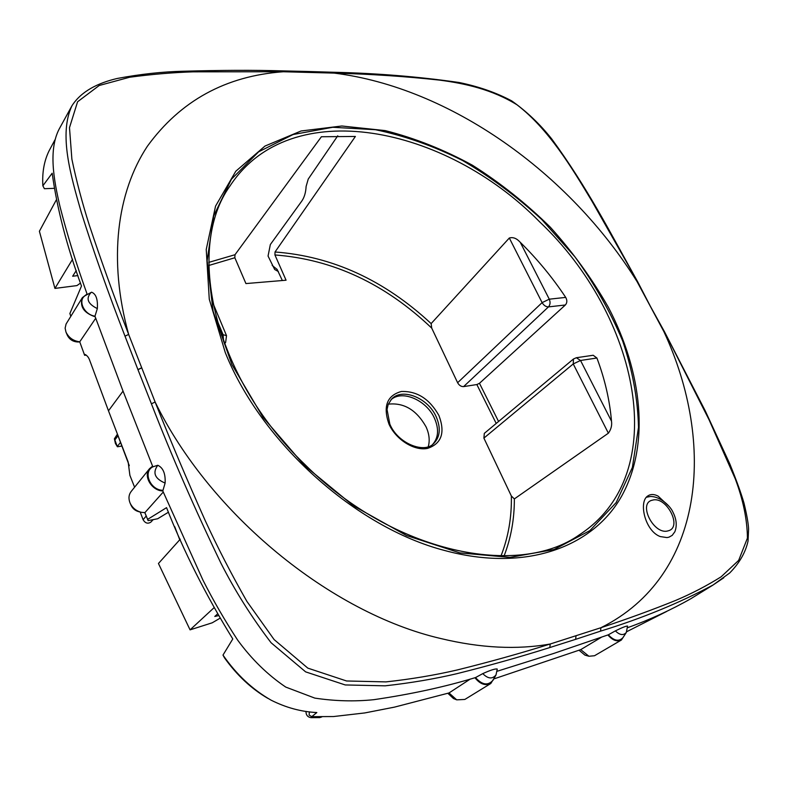 <?xml version="1.0" encoding="UTF-8"?>
<svg xmlns="http://www.w3.org/2000/svg" width="788" height="788" viewBox="0 0 788 788"><rect width="100%" height="100%" fill="white"/><g stroke="black" fill="none" stroke-linecap="round" stroke-linejoin="round"><path stroke-width="1.18" d="M646.446 497.238L650.455 496.479C660.846 496.401 670.795 506.842 672.913 512.101C676.537 519.203 677.178 525.763 674.833 531.782L672.184 535.387L668.992 537.16L667.003 537.583L660.245 536.569C644.85 530.974 638.27 501.335 648.012 495.81C650.819 493.968 654.188 494.076 658.138 496.135L668.963 506.27M117.402 446.766L114.398 438.798L115.422 443.457L117.402 446.766L121.884 446.057M114.398 438.798L117.392 434.208M117.451 446.284L120.495 442.383L118.348 436.71M129.311 465.688L120.495 442.383M278.361 271.535L274.687 269.496L268.048 256.051L270.343 244.536L301.755 201.117C304.345 197.424 305.793 192.538 306.108 186.46L308.246 179.063L337.747 135.812M282.34 280.518L277.13 269.407L272.165 265.448M234.844 257.755L245.925 283.572L286.064 280.213L274.933 254.957L275.022 251.993L355.388 136.462L321.406 136.738L235.001 254.721L234.844 257.755L208.771 265.487M520.257 242.3L549.275 299.184C550.526 302.208 550.26 304.779 548.458 306.896C545.936 306.867 543.818 305.449 542.105 302.622L549.275 299.184L565.705 297.401C552.575 277.622 537.426 259.252 520.257 242.3L519.755 241.808C516.426 238.232 512.939 236.971 509.314 238.015L431.135 323.592C384.357 280.124 332.319 256.258 275.022 251.993M463.61 386.603L476.858 384.554L479.468 383.303L565.36 304.986L548.458 306.896L463.61 386.603C461.138 386.691 459.148 385.401 457.621 382.722L431.726 328.123L431.135 323.592M576.333 357.732L573.437 359.023L484.325 433.361L483.891 438.108L511.363 496.026L514.357 498.912L608.375 433.183C611.084 429.411 612.128 425.402 611.498 421.176C609.725 400.265 604.869 379.215 596.91 358.018L593.187 355.26L576.333 357.732L580.529 360.471L611.498 421.176M565.705 297.401C567.321 300.336 567.202 302.858 565.36 304.986M596.91 358.018L580.529 360.471L573.231 363.938L573.447 359.023M428.248 446.697C429.992 440.61 429.273 434.011 426.091 426.909C416.606 410.046 404.008 402.461 388.297 404.155M70.822 316.303L69.876 313.526L81.489 286.044C66.911 246.575 57.13 208.968 52.175 173.212L42.867 185.801L44.404 188.706L54.086 188.342M309.024 72.348L308 71.491L333.117 72.25L334.132 73.107L283.286 71.747C225.752 75.914 180.442 100.765 147.346 146.292C117.038 192.233 107.917 259.656 128.651 334.417L125.006 336.171C108.005 292.358 93.417 251.057 81.243 212.277C70.812 175.665 58.45 134.226 71.994 105.7L59.189 129.015C48.364 149.848 53.673 179.654 60.075 206.88C67.098 234.302 76.091 263.35 87.064 294.022L82.346 297.667L66.074 324.016L65.128 328.153L65.956 332.034C68.674 337.678 73.264 340.948 79.736 341.834L84.641 355.309L86.266 355.122M79.765 341.923L78.042 341.982C73.077 341.825 69.492 339.549 67.295 335.176L66.143 332.477M84.158 354.186C86.778 354.955 88.689 357.181 89.891 360.865L108.478 410.804L123.036 391.114M129.892 475.351L134.6 487.22L129.892 475.351L128.168 462.014L108.478 410.804M168.484 512.19L157.679 518.75L148.105 520.632L147.642 519.381L166.554 507.649C183.683 551.275 205.767 595.048 232.785 638.96L222.984 655.094C236.41 674.479 252.446 689.5 271.082 700.158C285.985 707.663 301.233 711.791 316.825 712.559L311.762 716.656L333.501 716.548L364.805 712.933L394.453 707.131L449.002 692.957L470.269 679.059M497.218 671.238L553.619 653.479L607.893 634.951C612.453 640.289 616.935 641.984 621.368 640.043L594.516 655.734L588.941 656.256L584.932 655.124L579.052 650.248M456.4 699.724L453.464 698.532L447.86 693.292M309.379 711.84L309.103 715.061L311.762 716.656M444.432 550.438C355.802 527.389 261.271 442.6 225.289 352.581L209.273 299.233L206.239 249.471L215.548 206.131L235.779 171.252L265.004 146.046L301.065 130.985L341.795 126.001L385.145 130.591C414.724 138.048 443.831 149.602 472.465 165.253C500.36 182.924 526.315 203.58 550.329 227.21C572.856 252.199 592.202 278.893 608.356 307.3C642.23 372.103 650.218 443.89 621.939 495.603C593.571 546.862 526.039 572.689 444.432 550.438M432.681 444.402C438.483 437.734 439.103 429.076 434.533 418.418C426.653 400.137 401.929 389.439 390.868 399.871M144.825 512.653L148.105 520.632M140.757 512.17L138.855 511.707C135.201 510.742 132.591 508.565 131.025 505.157L130.306 503.552M79.736 341.834L95.712 318.244M222.984 655.094L224.531 657.911C237.03 675.365 251.5 688.87 267.93 698.404M626.775 631.671L666.756 611.409M588.941 656.256L580.717 649.637L494.48 678.714M82.346 297.667C79.539 306.552 83.823 312.934 95.19 316.806L122.642 390.09L152.596 466.161L149.592 468.633C142.943 475.903 151.66 490.717 162.801 490.973L202.92 580.067C213.174 600.357 224.728 620.333 237.592 640.014C251.569 659.162 267.634 674.853 285.758 687.087L314.826 698.109C334.979 701.133 354.649 701.655 373.817 699.685C410.735 694.287 444.452 686.978 474.957 677.739C480 684.102 485.29 686.023 490.816 683.491L464.831 699.448L456.715 699.852L449.002 692.957M308 71.491L282.252 70.881L283.286 71.747L193.296 71.836C172.7 72.506 151.454 74.318 129.567 77.254L99.199 85.498L77.579 101.77L69.492 127.666L71.875 159.146C76.357 180.708 82.169 202.703 89.32 225.132C100.894 260.001 114.004 296.426 128.651 334.417L155.118 402.008C209.972 514.406 330.861 613.113 440.847 638.546C480.631 648.1 517.095 649.913 550.231 644.003L600.939 627.711C704.502 576.176 716.39 444.077 663.841 331.521L637.098 281.671C569.596 173.104 450.253 87.537 334.132 73.097C370.587 74.072 405.672 76.406 439.389 80.1C465.235 83.479 492.352 89.537 517.086 104.853C548.931 129.459 571.487 167.184 591.936 201.137L637.689 281.809L650.425 306.365M149.592 468.633L131.192 491.436C128.73 494.687 128.336 498.489 129.99 502.852C132.256 507.767 136.028 510.92 141.308 512.308L144.874 512.653L147.642 519.381M42.867 185.801C42.059 172.562 44.128 160.91 49.083 150.823L54.933 139.87M144.874 512.653L163.244 492.047M621.368 640.043L624.648 635.059M601.402 637.265L580.717 649.637M490.816 683.491L494.913 676.902M627.691 627.652C649.716 619.752 670.755 610.109 690.82 598.732L713.14 584.962C679.118 603.155 641.58 618.55 600.525 631.149L600.939 627.711C627.622 618.905 652.73 609.725 676.262 600.17C691.894 593.522 706.856 585.73 721.138 576.796L738.681 560.357L747.438 538.096C747.201 519.479 743.123 499.7 735.234 478.769L709.013 419.669L664.432 331.64L650.455 306.414M626.302 632.488L627.553 626.066C626.273 625.908 622.215 627.514 615.379 630.883L608.346 634.793C614.088 640.93 618.974 641.865 623.022 637.581L626.302 632.488C623.397 635.68 619.752 635.148 615.379 630.883M91.585 292.21L91.103 292.456C85.606 298.465 87.685 303.843 97.338 308.591C97.929 299.341 96.008 293.875 91.585 292.21L85.99 295.214C77.116 299.401 83.518 314.51 94.974 316.185L95.19 316.806M87.064 294.022L87.251 294.535M97.338 308.591L94.974 316.185M482.778 673.622C490.53 670.115 495.356 668.579 497.258 669.032L496.016 674.902L493.18 680.044C488.146 685.924 482.256 685.107 475.499 677.582L482.778 673.622C487.979 678.882 492.392 679.305 496.016 674.902M474.957 677.739L475.499 677.582M165.116 483.074C165.598 473.686 163.155 467.757 157.777 465.275C152.34 472.77 154.793 478.71 165.116 483.074L162.801 490.973M157.777 465.275L152.872 466.821C142.717 471.766 150.075 489.87 162.515 490.294M152.596 466.161L152.872 466.821M217.389 614.108L214.789 616.452L218.276 615.674M219.832 618.334L212.218 622.806L190.066 629.858L213.873 607.863M180.245 539.209L158.447 563.489L190.066 629.858M56.283 199.965L39.4 231.268L54.933 288.418L76.938 285.591L80.484 283.089M76.278 270.57L72.644 276.233L77.943 275.583M72.594 259.222L54.933 288.418M140.205 512.042L143.101 519.706C145.238 523.252 147.829 524.059 150.853 522.119L153.187 519.637M305.99 711.377C305.951 714.992 307.615 717.09 310.984 717.651L319.77 717.592L321.829 716.913M652.464 500.163C666.5 495.819 682.861 527.556 668.116 530.836C653.873 535.515 637.423 502.941 652.464 500.163M114.999 439.783L117.983 435.734M235.001 254.721L208.771 262.384M230.076 185.85C185.278 247.865 212.583 376.191 305.212 464.812C393.961 553.491 518.534 578.254 579.564 534.678C673.425 473.45 638.585 315.249 539.583 221.792C445.722 125.903 290.506 93.634 230.076 185.85L229.485 186.746M431.726 328.123C385.017 283.71 332.753 259.321 274.933 254.957M501.001 555.904C508.309 537.249 511.767 517.292 511.363 496.026M496.213 423.451L476.858 384.554M388.937 424.023C395.812 439.556 414.124 451.081 427.451 448.421C441.536 443.733 445.378 432.779 438.955 415.571C429.647 398.994 417.108 390.966 401.358 391.478C386.967 395.517 382.83 406.362 388.937 424.023M504.103 555.885C510.988 538.076 514.406 519.085 514.357 498.912M498.568 421.481L479.468 383.303M216.217 318.244L223.083 334.713L221.241 334.92M212.563 302.267L226.511 335.649L223.083 334.713L223.664 341.785M304.503 465.55L263.044 417.344L231.968 364.686L213.105 311.299L207.136 260.729L213.666 215.961L231.426 179.201L258.612 151.848L293.097 134.531L332.733 127.282L375.433 129.715C404.786 135.802 433.853 146.085 462.645 160.565C490.806 177.123 517.184 196.783 541.77 219.556L574.935 256.849C594.438 283.68 610.326 311.664 622.609 340.8C632.528 370.173 637.817 399.053 638.497 427.431L632.38 467.432L616.186 502.547L589.897 530.61L554.092 549.512L510.053 557.392L459.906 552.9L406.559 535.545L353.516 505.866L304.503 465.55M457.621 382.722L542.105 302.622L509.314 238.015M224.452 343.903L225.654 342.337L224.284 343.45M608.375 433.183L573.231 363.938L483.891 438.108M433.508 443.733C440.128 437.133 441.034 428.17 436.237 416.862C428.13 397.999 402.284 387.42 391.666 399.004L388.198 404.402L387.036 409.464L389.843 424.171C397.91 443.723 424.348 453.691 433.508 443.733M84.434 354.787L85.587 354.659M125.006 336.171L137.93 369.582L141.594 367.799M576.028 635.857L575.614 639.344L549.807 647.549L550.231 644.003C520.789 653.242 489.772 661.9 457.178 669.977C434.838 675.178 411.1 679.148 385.962 681.896L346.562 680.98L307.832 668.135L274.116 639.58L246.89 601.392C231.386 574.206 217.458 547.197 205.107 520.346C187.12 480.119 170.454 440.679 155.118 402.008L151.414 403.82L137.969 369.7L141.643 367.917M575.614 639.344L600.525 631.149M723.778 577.781L713.14 584.952L729.698 572.975C739.479 563.036 745.596 552.378 748.048 541.011L748.59 529.073C748.373 523.537 746.827 514.83 743.951 502.961C741.173 493.347 736.455 480.316 729.796 463.886L705.299 410.962L664.432 331.64M549.807 647.549C520.346 656.857 489.318 665.584 456.735 673.72C434.375 678.97 410.528 683.009 385.184 685.826L345.233 684.949L305.636 671.869L271.092 642.752C251.707 617.378 234.952 590.793 220.837 562.996C194.616 508.585 171.479 455.523 151.414 403.82M143.101 519.706L146.204 516.022M319.77 717.592L320.775 716.913M310.984 717.651L312.412 716.686M174.719 526.68L179.753 539.77M225.654 342.337L226.511 335.649M333.117 72.25C376.319 73.215 418.31 76.633 459.108 82.504C478.749 86.542 496.282 92.669 511.717 100.894C526.65 111.443 539.997 124.14 551.748 138.974C587.001 187.15 609.942 231.889 637.689 281.809M71.994 105.7C81.322 91.231 97.899 83.016 117.195 78.475C140.54 74.121 162.584 71.708 183.328 71.245C221.605 70.171 254.583 70.043 282.252 70.881"/></g></svg>
